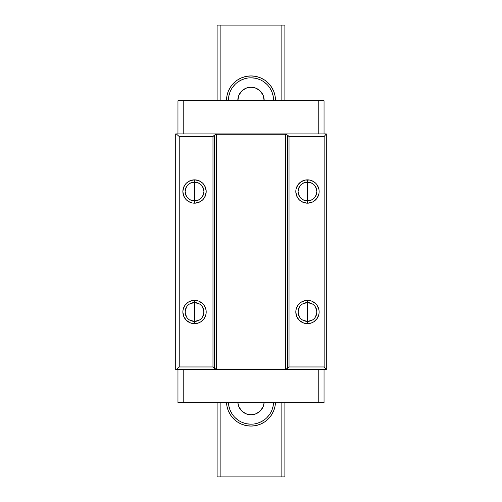 <?xml version="1.0" encoding="UTF-8"?>
<svg xmlns="http://www.w3.org/2000/svg" width="502" height="502" viewBox="0 0 502 502"><rect width="100%" height="100%" fill="white"/><g stroke="black" fill="none" stroke-linecap="round" stroke-linejoin="round"><path stroke-width="0.75" d="M302.882 183.293L307.475 182.1A9.412 9.412 0 0 0 298.062 191.513A9.412 9.412 0 0 0 307.475 200.925L307.475 203.184A11.671 11.671 0 0 1 295.803 191.513A11.671 11.671 0 0 1 307.475 179.841L307.475 200.925A9.412 9.412 0 0 1 298.062 191.513A9.412 9.412 0 0 1 307.475 182.1L312.068 183.293M312.068 199.727L307.475 200.925L302.882 199.727M299.405 196.357L298.062 191.513L299.405 186.662M302.882 303.773L307.475 302.58A9.412 9.412 0 0 0 298.062 311.993A9.412 9.412 0 0 0 307.475 321.406L307.475 323.664A11.671 11.671 0 0 1 295.803 311.993A11.671 11.671 0 0 1 307.475 300.322L307.475 321.406A9.412 9.412 0 0 1 298.062 311.993A9.412 9.412 0 0 1 307.475 302.58L312.068 303.773M312.068 320.207L307.475 321.406L302.882 320.207M299.405 316.837L298.062 311.993L299.405 307.142M189.932 303.773L194.525 302.58A9.412 9.412 0 0 0 185.112 311.993A9.412 9.412 0 0 0 194.525 321.406L194.525 323.664A11.671 11.671 0 0 1 182.853 311.993A11.671 11.671 0 0 1 194.525 300.322L194.525 321.406A9.412 9.412 0 0 1 185.112 311.993A9.412 9.412 0 0 1 194.525 302.58L199.118 303.773M199.118 320.207L194.525 321.406L189.932 320.207M186.455 316.837L185.112 311.993L186.455 307.142M189.932 183.293L194.525 182.1A9.412 9.412 0 0 0 185.112 191.513A9.412 9.412 0 0 0 194.525 200.925A9.412 9.412 0 0 1 185.112 191.513A9.412 9.412 0 0 1 194.525 182.1L194.525 200.925L189.932 199.727M186.455 196.357L185.112 191.513L186.455 186.662M194.525 179.841L194.525 182.1L194.525 179.841A11.671 11.671 0 0 1 206.196 191.513A11.671 11.671 0 0 1 194.525 203.184A11.671 11.671 0 0 1 182.853 191.513A11.671 11.671 0 0 1 194.525 179.841L198.993 180.726L202.777 183.255L205.305 187.045L206.196 191.513L205.305 195.975L202.777 199.765L198.993 202.293L194.525 203.184L194.525 200.925L194.525 203.184L192.247 202.959L190.057 202.293L186.273 199.765L183.745 195.975L182.853 191.513L183.745 187.045L186.273 183.255L190.057 180.726L194.525 179.841M177.959 100.776L324.041 100.776L177.959 100.776L177.959 133.909L177.959 100.776M326.3 133.909L175.7 133.909L175.7 369.597L176.265 369.597L179.233 366.962L212.973 366.962L212.973 136.544L179.233 136.544L179.233 366.962L212.973 366.962L214.348 368.336L214.348 135.163L216.481 134.285L216.481 369.221L285.519 369.221L285.519 134.285L287.652 135.163L287.652 368.336L285.519 369.221L285.519 134.285L216.481 134.285L216.481 369.221L214.348 368.336L216.481 369.221L285.519 369.221L286.673 368.989L289.026 366.962L324.166 366.962L326.237 369.597L176.265 369.597L179.233 366.962L179.233 136.544L176.265 133.909L326.237 133.909L324.166 136.544L289.026 136.544L286.673 134.511L285.519 134.285L216.481 134.285L215.327 134.511L212.973 136.544L179.233 136.544L176.265 133.909L175.7 133.909L175.7 369.597L326.3 369.597L326.3 133.909L324.166 136.544L324.166 366.962L326.3 369.597L326.3 133.909M324.041 402.729L177.959 402.729L183.23 402.729L183.23 369.597L183.23 402.729L324.041 402.729L324.041 369.597L324.041 402.729M199.118 199.727L194.525 200.925A9.412 9.412 0 0 0 203.937 191.513A9.412 9.412 0 0 0 194.525 182.1L199.118 183.293M194.525 191.513L194.525 182.1A9.412 9.412 0 0 1 203.937 191.513A9.412 9.412 0 0 1 194.525 200.925L194.525 191.513M202.595 186.662L203.937 191.513L202.595 196.357M194.525 323.664L190.057 322.773L186.273 320.245L183.745 316.455L182.853 311.993L183.079 309.715L184.818 305.505L188.043 302.286L192.247 300.541L196.803 300.541L198.993 301.206L202.777 303.735L204.232 305.505L205.971 309.715L206.196 311.993L205.971 314.265L204.232 318.475L201.007 321.694L198.993 322.773L194.525 323.664L194.525 302.58A9.412 9.412 0 0 1 203.937 311.993A9.412 9.412 0 0 1 194.525 321.406A9.412 9.412 0 0 0 203.937 311.993A9.412 9.412 0 0 0 194.525 302.58L194.525 300.322A11.671 11.671 0 0 1 206.196 311.993A11.671 11.671 0 0 1 194.525 323.664M202.595 307.142L203.937 311.993L202.595 316.837M214.348 135.163L212.973 136.544L212.973 366.962L214.348 368.336L214.348 135.163M289.026 366.962L287.652 368.336L287.652 135.163L289.026 136.544L289.026 366.962L324.166 366.962L324.166 136.544L289.026 136.544L289.026 366.962M307.475 323.664L303.007 322.773L299.223 320.245L296.695 316.455L295.803 311.993L296.029 309.715L297.768 305.505L300.993 302.286L305.197 300.541L309.753 300.541L311.943 301.206L315.727 303.735L317.182 305.505L318.921 309.715L319.147 311.993L318.921 314.265L317.182 318.475L313.957 321.694L311.943 322.773L307.475 323.664L307.475 302.58A9.412 9.412 0 0 1 316.887 311.993A9.412 9.412 0 0 1 307.475 321.406A9.412 9.412 0 0 0 316.887 311.993A9.412 9.412 0 0 0 307.475 302.58L307.475 300.322A11.671 11.671 0 0 1 319.147 311.993A11.671 11.671 0 0 1 307.475 323.664M307.475 203.184L303.007 202.293L299.223 199.765L296.695 195.975L295.803 191.513L296.029 189.235L297.768 185.025L300.993 181.806L305.197 180.061L309.753 180.061L311.943 180.726L315.727 183.255L317.182 185.025L318.921 189.235L319.147 191.513L318.921 193.785L317.182 197.995L313.957 201.214L311.943 202.293L307.475 203.184L307.475 182.1A9.412 9.412 0 0 1 316.887 191.513A9.412 9.412 0 0 1 307.475 200.925A9.412 9.412 0 0 0 316.887 191.513A9.412 9.412 0 0 0 307.475 182.1L307.475 179.841A11.671 11.671 0 0 1 319.147 191.513A11.671 11.671 0 0 1 307.475 203.184M315.545 307.142L316.887 311.993L315.545 316.837M315.545 186.662L316.887 191.513L315.545 196.357M318.77 369.597L318.77 402.729L318.77 369.597M177.959 369.597L177.959 402.729L177.959 369.597M183.23 133.909L183.23 100.776L183.23 133.909M318.77 133.909L318.77 100.776L318.77 133.909M324.041 133.909L324.041 100.776L324.041 133.909M228.435 402.729A22.59 22.59 0 0 0 251 424.19L251 426.072A24.472 24.472 0 0 1 226.553 402.729L226.998 406.375L228.391 410.962L230.65 415.198L233.694 418.906L237.402 421.95L241.638 424.209L246.225 425.602L251 426.072L255.775 425.602L260.362 424.209L264.598 421.95L268.306 418.906L271.35 415.198L273.609 410.962L275.002 406.375L275.447 402.729A24.472 24.472 0 0 1 251 426.072L251 424.19A22.59 22.59 0 0 1 228.435 402.729M251 414.777A13.177 13.177 0 0 1 237.873 402.729L238.826 406.645L241.682 410.918L245.955 413.773L251 414.777L256.045 413.773L260.318 410.918L263.173 406.645L264.127 402.729A13.177 13.177 0 0 1 251 414.777M273.59 100.4L273.59 100.776A22.59 22.59 0 0 0 251 77.81L251 75.927A24.472 24.472 0 0 1 275.472 100.776L275.002 95.625L273.609 91.038L271.35 86.802L268.306 83.094L264.598 80.05L260.362 77.791L255.775 76.398L251 75.927L246.225 76.398L241.638 77.791L237.402 80.05L233.694 83.094L230.65 86.802L228.391 91.038L226.998 95.625L226.527 100.776A24.472 24.472 0 0 1 251 75.927L251 77.81A22.59 22.59 0 0 0 228.41 100.776A22.59 22.59 0 0 1 251 77.81L255.405 78.243L259.647 79.529M237.829 100.776A13.177 13.177 0 0 1 251 87.222A13.177 13.177 0 0 1 264.171 100.776L263.173 95.355L260.318 91.082L256.045 88.226L251 87.222L245.955 88.226L241.682 91.082L238.826 95.355L237.829 100.776M217.115 476.9L217.115 402.729L217.115 476.9L220.88 476.9L220.88 402.729L220.88 476.9L217.115 476.9M217.115 100.776L217.115 25.1L217.115 100.776M220.88 100.776L220.88 25.1L281.12 25.1L281.12 100.776L281.12 25.1L217.115 25.1L220.88 25.1L220.88 100.776M281.12 402.729L281.12 476.9L220.88 476.9L281.12 476.9L281.12 402.729M284.885 476.9L284.885 402.729L284.885 476.9L281.12 476.9L284.885 476.9M284.885 100.776L284.885 25.1L281.12 25.1L284.885 25.1L284.885 100.776M228.41 100.4L228.843 95.995L230.129 91.753M232.219 87.85L235.024 84.424M238.45 81.619L242.353 79.529L246.595 78.243M263.55 81.619L266.976 84.424M269.781 87.85L271.871 91.753L273.157 95.995M251 77.81A22.59 22.59 0 0 1 273.59 100.776M251 424.19A22.59 22.59 0 0 0 273.565 402.729A22.59 22.59 0 0 1 251 424.19L246.595 423.757L242.353 422.471M238.45 420.381L235.024 417.576M232.219 414.15L230.129 410.247L228.843 406.005M273.565 402.729L273.157 406.005L271.871 410.247M269.781 414.15L266.976 417.576M263.55 420.381L259.647 422.471L255.405 423.757"/></g></svg>
